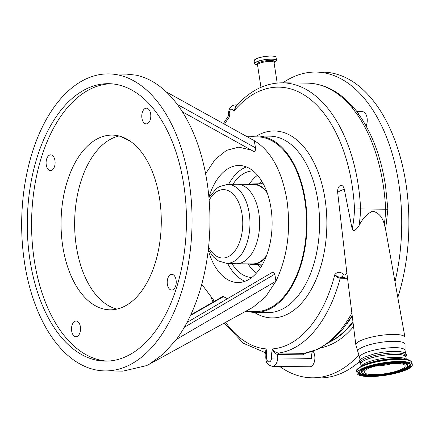 <?xml version="1.0" encoding="UTF-8"?>
<svg xmlns="http://www.w3.org/2000/svg" width="434" height="434" viewBox="0 0 434 434"><rect width="100%" height="100%" fill="white"/><g stroke="black" fill="none" stroke-linecap="round" stroke-linejoin="round"><path stroke-width="0.65" d="M313.05 351.225A8.734 5.013 90.7 0 1 314.71 355.69A8.734 5.013 90.7 0 1 309.762 366.79L272.552 366.334A8.734 5.013 90.7 0 0 277.662 357.947L311.65 358.365A10.481 6.011 -89.3 0 1 311.579 356.319A8.734 5.013 90.7 0 1 311.65 358.365M356.981 111.587L362.357 111.652A8.734 5.013 90.7 0 1 367.099 118.026A8.734 5.013 90.7 0 1 366.074 125.941M264.838 352.717A152.887 87.69 -89.3 0 0 265.868 353.889M279.642 366.421A152.887 87.69 -89.3 0 0 312.16 377.813A152.887 87.69 -89.3 0 0 359.113 354.936M394.983 281.731A152.887 87.69 -89.3 0 0 398.792 183.571A152.887 87.69 -89.3 0 0 315.898 72.06A152.887 87.69 -89.3 0 0 282.865 82.823M357.67 112.558L359.629 115.58M397.81 297.491A152.887 87.69 -89.3 0 0 405.947 183.658A152.887 87.69 -89.3 0 0 323.053 72.147L315.898 72.06M352.891 321.643A121.873 69.901 90.7 0 1 330.502 341.52M312.16 377.813L319.315 377.9A152.887 87.69 -89.3 0 0 359.433 361.636M344.569 278.286L340.207 278.232C337.874 277.858 336.084 276.637 334.831 274.576A13.107 7.519 90.7 0 1 343.153 274.337A4.367 2.506 -89.3 0 0 346.804 272.465L337.668 192.457A5.989 3.434 90.7 0 1 340.169 185.578A5.989 3.434 90.7 0 1 344.281 189.229L352.191 229.103A74.257 42.592 -89.3 0 0 354.513 208.993L360.6 208.917A78.63 45.098 90.7 0 1 359.01 225.637C357.757 227.845 353.574 232.998 352.191 229.103M346.804 272.465L355.837 344.867A24.846 5.642 -8.7 0 1 360.052 340.896A24.846 5.642 -8.7 0 1 387.128 334.679A24.846 5.642 -8.7 0 1 404.96 337.354L405.052 344.536A23.913 5.43 -8.7 0 0 388.755 341.482A23.913 5.43 -8.7 0 0 361.826 347.526A23.913 5.43 -8.7 0 0 357.893 351.752L355.837 344.867M306.659 352.918L302.715 354.838L277.668 354.529C275.058 353.726 273.377 351.849 272.623 348.898C273.87 351.236 275.861 352.625 278.59 353.054L304.201 353.319M265.814 352.761L266.075 348.903A14.854 8.517 90.7 0 1 266.373 350.488A14.854 8.517 90.7 0 1 266.65 355.104L266.579 357.377A4.367 2.506 -89.3 0 0 266.66 358.734A4.367 2.506 -89.3 0 0 269.237 361.907A4.367 2.506 -89.3 0 0 271.565 358.083L277.662 357.947A10.481 6.011 -89.3 0 1 277.668 354.529L278.59 353.054A127.553 73.162 90.7 0 0 340.207 278.232L340.744 277.331L343.544 277.369M312.371 351.448A10.481 6.011 -89.3 0 0 311.579 356.319M352.207 316.272L346.994 323.742M225.604 322.321A123.185 70.655 -89.3 0 0 266.075 348.903L265.727 350.932L265.863 355.012L266.65 355.104M235.792 106.422L233.85 111.175L236.606 105.516M236.828 105.272A8.734 5.013 90.7 0 0 235.434 104.909C233.139 105.256 231.81 105.744 231.452 106.373C230.72 106.862 228.186 109.308 228.534 115.097L229.787 116.366L228.327 115.938L223.407 123.582M271.565 358.083A14.854 8.517 90.7 0 1 272.623 348.898A123.185 70.655 -89.3 0 0 334.831 274.576C336.328 276.143 338.298 277.066 340.744 277.331A8.734 5.013 -89.3 0 1 342.686 276.68L343.462 277.283A4.367 3.027 138.4 0 1 343.153 274.337M386.927 209.421C388.501 209.329 388.072 209.264 385.647 209.226L360.6 208.917A139.781 80.176 90.7 0 0 358.191 184.77A139.781 80.176 90.7 0 0 282.404 82.818C265.245 82.91 249.702 90.782 235.787 106.428L235.787 106.433M404.96 337.354L385.452 228.572L384.296 224.389A78.63 45.098 -89.3 0 0 385.647 209.226A139.781 80.176 -89.3 0 0 383.238 185.079A139.781 80.176 -89.3 0 0 356.873 113.968L351.654 107.171A139.781 80.176 -89.3 0 0 307.446 83.127L282.404 82.818M359.01 225.637C362.531 218.584 367.077 213.767 372.649 211.184C378.654 212.676 382.533 217.076 384.296 224.389M307.446 83.127C324.849 83.67 340.348 92.008 353.949 108.142L352.983 107.437L351.654 107.171M353.949 108.142C356.119 110.415 357.882 112.71 359.238 115.032L356.873 113.968M360.882 364.598A22.975 5.219 -8.7 0 1 360.665 364.066L360.448 362.634A22.975 5.219 -8.7 0 1 364.338 358.929A22.975 5.219 -8.7 0 1 389.444 353.178A22.975 5.219 -8.7 0 1 405.871 355.685L406.088 357.117A22.975 5.219 -8.7 0 1 406.045 357.687M360.665 364.066A22.975 5.219 -8.7 0 1 364.56 360.361A22.975 5.219 -8.7 0 1 389.661 354.611A22.975 5.219 -8.7 0 1 406.088 357.117M361.148 366.339L360.795 364.045A22.845 5.192 -8.7 0 1 377.238 356.433A22.845 5.192 -8.7 0 1 403.034 355.153A22.845 5.192 -8.7 0 1 405.964 357.133L406.311 359.428M360.611 375.654A27.955 6.353 171.3 0 0 392.179 374.092A27.955 6.353 171.3 0 0 412.3 364.772A27.955 6.353 171.3 0 0 408.719 362.347A27.955 6.353 171.3 0 0 377.151 363.909A27.955 6.353 171.3 0 0 357.03 373.229A27.955 6.353 171.3 0 0 360.611 375.654M402.519 364.061A20.751 4.714 171.3 0 0 379.088 365.222A20.751 4.714 171.3 0 0 364.153 372.139A20.751 4.714 171.3 0 0 366.811 373.94A20.751 4.714 171.3 0 0 390.242 372.779A20.751 4.714 171.3 0 0 405.177 365.862A20.751 4.714 171.3 0 0 402.519 364.061M375.188 366.144A20.751 4.714 171.3 0 0 392.851 363.442M248.253 311.504A88.238 50.61 -89.3 0 0 255.344 312.464A88.238 50.61 -89.3 0 0 305.346 200.362A88.238 50.61 -89.3 0 0 257.503 135.999A88.238 50.61 -89.3 0 0 250.391 136.786M247.163 136.748L257.492 136.873A87.364 50.111 90.7 0 1 304.863 200.595A87.364 50.111 90.7 0 1 255.355 311.59L245.384 311.466M254.253 140.676L255.512 147.875C255.664 150.397 255.035 151.574 253.624 151.406L182.388 111.82M105.05 370.913A148.52 85.189 90.7 0 1 24.521 262.586A148.52 85.189 90.7 0 1 108.679 73.899A148.52 85.189 90.7 0 1 189.208 182.22A148.52 85.189 90.7 0 1 105.05 370.913L122.941 371.13L146.632 365.596L149.291 364.218L252.962 307.305L265.451 297.03L275.921 281.254C287.362 257.329 291.046 230.373 286.972 200.378C281.937 170.855 271.087 150.989 254.427 140.773L254.329 140.719M208.255 250.065A58.536 33.575 -89.3 0 0 237.821 282.545A58.536 33.575 -89.3 0 0 270.99 208.179A58.536 33.575 -89.3 0 0 239.248 165.484A58.536 33.575 -89.3 0 0 208.9 197.231M238.44 142.992L253.624 151.406M251.156 150.039L238.738 147.137L226.515 150.359L215.226 159.332L205.597 173.714M201.756 284.27L214.483 301.245M222.533 296.617L223.445 296.623L190.455 315.523M227.394 298.673L223.445 296.623M272.818 272.08L274.836 274.152L184.325 327.301M149.291 364.218L163.499 353.911L176.454 339.366L275.921 281.254L274.836 274.152M176.454 339.366A148.52 85.189 -89.3 0 0 207.099 182.437A148.52 85.189 -89.3 0 0 136.026 75.153L126.571 74.116L108.679 73.899M166.271 91.916L253.407 140.209M177.289 104.404L255.512 147.875M116.898 309.089A87.364 50.111 90.7 0 1 76.319 246.262A87.364 50.111 90.7 0 1 119.014 135.988M29.946 259.939A138.734 79.574 -89.3 0 0 105.169 361.126A138.734 79.574 -89.3 0 0 183.783 184.868A138.734 79.574 -89.3 0 0 108.56 83.681A138.734 79.574 -89.3 0 0 29.946 259.939M159.598 198.821A87.364 50.111 90.7 0 1 110.09 309.816A87.364 50.111 90.7 0 1 62.724 246.094A87.364 50.111 90.7 0 1 112.227 135.099A87.364 50.111 90.7 0 1 159.598 198.821M54.961 160.602A7.861 4.508 90.7 0 1 50.501 170.589A7.861 4.508 90.7 0 1 46.237 164.855A7.861 4.508 90.7 0 1 50.697 154.867A7.861 4.508 90.7 0 1 54.961 160.602M150.652 113.903A7.861 4.508 90.7 0 1 146.198 123.891A7.861 4.508 90.7 0 1 141.934 118.157A7.861 4.508 90.7 0 1 146.388 108.169A7.861 4.508 90.7 0 1 150.652 113.903M176.079 280.055A7.861 4.508 90.7 0 1 171.625 290.048A7.861 4.508 90.7 0 1 167.361 284.313A7.861 4.508 90.7 0 1 171.815 274.321A7.861 4.508 90.7 0 1 176.079 280.055M80.382 326.759A7.861 4.508 90.7 0 1 75.928 336.746A7.861 4.508 90.7 0 1 71.664 331.012A7.861 4.508 90.7 0 1 76.118 321.019A7.861 4.508 90.7 0 1 80.382 326.759M110.708 83.757A138.734 79.574 -89.3 0 0 34.243 259.993A138.734 79.574 -89.3 0 0 107.317 361.104M228.577 184.412A58.492 33.548 90.7 0 1 246.447 166.938M251.774 277.467A53.29 30.564 90.7 0 1 231.919 263.552M232.884 184.325A53.29 30.564 90.7 0 1 253.076 170.898M245.053 281.265A58.492 33.548 90.7 0 1 227.611 263.362M248.687 263.894A40.264 23.094 -89.3 0 0 251.932 264.436A40.264 23.094 -89.3 0 0 266.037 256.906M266.834 191.801A40.264 23.094 -89.3 0 0 252.913 183.929A40.264 23.094 -89.3 0 0 249.658 184.396M266.525 255.648A39.749 22.801 90.7 0 1 252.36 263.937L236.329 263.742A39.749 22.801 90.7 0 1 235.912 263.731L226.434 263.308A39.445 22.628 90.7 0 0 249.203 213.202A39.445 22.628 90.7 0 0 227.4 184.434L236.883 184.249A39.749 22.801 90.7 0 1 237.3 184.244A39.749 22.801 90.7 0 1 258.854 213.24A39.749 22.801 90.7 0 1 236.329 263.742M237.3 184.244L253.331 184.439A39.749 22.801 90.7 0 1 267.29 193.07M321.041 347.759A123.619 70.905 -89.3 0 0 353.52 326.618M330.128 341.813A121.433 69.652 -89.3 0 0 352.983 322.386M337.668 192.457A20.962 4.763 -8.7 0 1 340.267 190.835A20.962 4.763 -8.7 0 1 344.281 189.229M256.597 136.005A93.478 53.615 90.7 0 1 325.066 199.146A93.478 53.615 90.7 0 1 309.247 292.804A93.478 53.615 90.7 0 1 254.438 312.437M354.513 208.993A135.413 77.67 -89.3 0 0 352.191 185.909A135.413 77.67 -89.3 0 0 233.85 111.175A4.367 2.506 -89.3 0 0 230.736 109.634A4.367 2.506 -89.3 0 0 229.326 114.782A4.367 2.506 -89.3 0 0 229.787 116.366A135.413 77.67 -89.3 0 0 224.53 124.205M213.387 300.198A123.185 70.655 -89.3 0 0 213.967 301.543M302.715 354.838L303.637 353.363A127.553 73.162 -89.3 0 0 351.806 313.098M266.579 357.377L265.787 357.285L265.863 355.012M255.344 312.464L267.87 312.616A88.238 50.61 -89.3 0 0 317.867 200.513A88.238 50.61 -89.3 0 0 270.024 136.157L257.503 135.999M260.959 87.321L257.536 64.932A8.344 1.893 -8.7 0 1 258.946 63.586A8.344 1.893 -8.7 0 1 268.066 61.498A8.344 1.893 -8.7 0 1 274.028 62.404L277.185 83.035M257.53 64.85A8.919 2.024 -8.7 0 1 258.355 62.789A8.919 2.024 -8.7 0 1 269.59 60.472A8.919 2.024 -8.7 0 1 274.011 62.328M257.546 65.019L257.427 65.008A11.018 2.501 -8.7 0 1 256.521 62.029A11.018 2.501 -8.7 0 1 271.657 59.16A11.018 2.501 -8.7 0 1 274.576 62.252A11.018 2.501 -8.7 0 1 274.152 62.447L276.501 60.359A11.094 2.523 -8.7 0 1 276.382 60.847M254.823 64.145A11.094 2.523 -8.7 0 1 254.563 63.717A11.094 2.523 -8.7 0 1 256.445 61.926A11.094 2.523 -8.7 0 1 268.565 59.149A11.094 2.523 -8.7 0 1 276.501 60.359L276.046 57.402A11.094 2.523 -8.7 0 0 268.114 56.187A11.094 2.523 -8.7 0 0 255.989 58.964A11.094 2.523 -8.7 0 0 254.112 60.755L256.033 58.867C261.322 56.089 276.23 54.847 276.046 57.402M256.065 58.861A10.98 2.495 -8.7 0 1 266.932 56.214A10.98 2.495 -8.7 0 1 275.59 56.821M254.373 60.071A10.98 2.495 -8.7 0 1 256.006 58.888M360.041 359.998L359.634 357.339A22.975 5.219 -8.7 0 1 363.529 353.634A22.975 5.219 -8.7 0 1 388.631 347.878A22.975 5.219 -8.7 0 1 405.063 350.384L405.052 344.536M406.088 359.39A22.845 5.192 171.3 0 0 403.484 358.077A22.845 5.192 171.3 0 0 379.186 359.048A22.845 5.192 171.3 0 0 361.348 366.236M407.917 359.775A27.494 6.244 171.3 0 0 404.515 359.168L401.748 358.853A23.995 5.452 171.3 0 0 365.33 364.424L362.786 365.558C357.551 368.406 355.527 370.278 356.715 371.178L357.03 373.229M362.786 365.558A27.494 6.244 171.3 0 1 404.515 359.168L407.987 359.791C409.289 359.732 410.624 360.708 411.985 362.721A27.955 6.353 171.3 0 0 408.405 360.301A27.955 6.353 171.3 0 0 376.837 361.864A27.955 6.353 171.3 0 0 356.715 371.178M407.407 362.71A26.431 6.005 171.3 0 0 371.775 365.591A26.431 6.005 171.3 0 0 361.923 375.291A26.431 6.005 171.3 0 0 397.555 372.41A26.431 6.005 171.3 0 0 407.407 362.71M362.412 374.726A25.785 5.859 171.3 0 0 392.743 373.023A25.785 5.859 171.3 0 0 409.88 364.137L407.125 362.716C396.557 358.945 358.734 366.963 359.151 371.9A25.785 5.859 171.3 0 0 362.412 374.726M359.2 371.748A25.644 5.826 171.3 0 0 362.488 374.374A25.644 5.826 171.3 0 0 370.967 375.215M399.595 370.831A25.644 5.826 171.3 0 0 409.783 364.007M407.873 365.564A23.572 5.354 171.3 0 0 404.884 362.981A23.572 5.354 171.3 0 0 377.162 364.538A23.572 5.354 171.3 0 0 361.495 372.665L364.652 374.461C374.493 377.124 405.421 372.361 407.873 365.564L407.96 365.227A23.713 5.387 171.3 0 0 404.96 362.623A23.713 5.387 171.3 0 0 398.58 361.869M369.258 366.356A23.713 5.387 171.3 0 0 361.305 372.367L361.495 372.665M364.934 374.455A22.931 5.208 171.3 0 0 395.851 371.96A22.931 5.208 171.3 0 0 404.396 363.546A22.931 5.208 171.3 0 0 373.479 366.041A22.931 5.208 171.3 0 0 364.934 374.455M256.31 273.219A53.29 30.564 90.7 0 1 248.102 263.883M260.655 267.496A48.049 27.559 90.7 0 1 257.867 264.702M261.577 266.009A46.02 26.398 90.7 0 1 260.232 264.805M261.225 183.766A46.02 26.398 90.7 0 1 262.597 182.595M258.859 183.815A48.049 27.559 90.7 0 1 261.713 181.087M208.58 247.103A34.21 19.622 -89.3 0 0 232.505 253.657A34.21 19.622 -89.3 0 0 242.112 214.57A34.21 19.622 -89.3 0 0 228.165 190.634A34.21 19.622 -89.3 0 0 209.155 200.199M249.073 184.39A53.29 30.564 90.7 0 1 257.508 175.255M235.434 104.909L237.143 104.93M272.552 366.334C268.331 365.39 266.118 363.095 265.917 359.439L265.787 357.285M352.142 315.746L342.003 330.231L330.431 341.574L317.699 349.397L304.163 353.325M211.363 298.093L213.007 302.097M224.318 323.026L243.447 343.289L265.82 352.885M347.992 279.442L343.462 277.283M359.244 115.032C372.334 133.927 381.095 157.482 385.511 185.703L387.877 209.329L385.544 229.868M228.534 115.097L228.327 115.938M257.427 65.008L254.563 63.717L254.112 60.755M359.634 357.339L357.893 351.752M360.594 363.594L359.455 361.934L359.634 360.681L360.925 359.092L363.828 357.307L374.835 353.688L382.267 352.272L389.727 351.431L398.716 351.35L404.358 352.446L406.061 353.574L406.609 354.719L406.018 356.645M411.985 362.721L412.3 364.772M405.47 353.043L405.063 350.384M120.099 136.287L129.875 140.958M190.732 314.938L222.555 296.601M187.016 322.446L272.84 272.064M251.932 264.436L262.228 264.892M252.913 183.929L263.221 183.728M208.933 197.584L216.284 188.66L219.354 186.625L227.4 184.434M208.298 249.713L213.501 257.026L218.443 260.921L226.434 263.308"/></g></svg>
